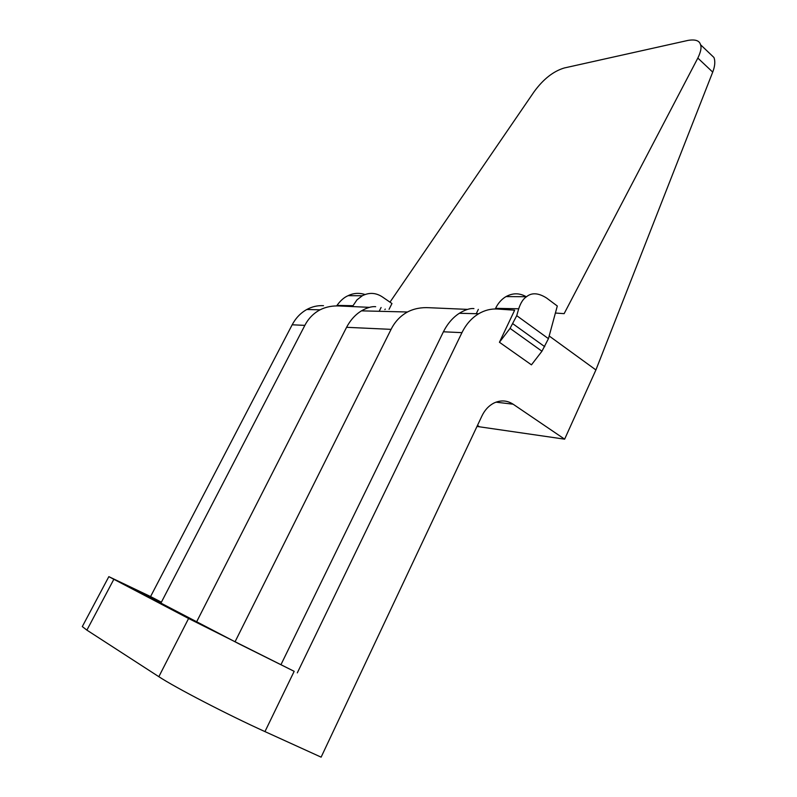 <?xml version="1.0" encoding="UTF-8"?>
<svg xmlns="http://www.w3.org/2000/svg" width="797" height="797" viewBox="0 0 797 797"><rect width="100%" height="100%" fill="white"/><g stroke="black" fill="none" stroke-linecap="round" stroke-linejoin="round"><path stroke-width="1.2" d="M292.17 324.787L150.573 596.564L161.392 602.193L304.852 325.375L292.17 324.787C295.747 318.053 300.628 312.952 306.805 309.495C312.135 306.606 317.704 305.341 323.512 305.679M150.573 596.564L108.84 576.649L188.59 618.492L294.173 671.323L264.953 731.596C228.081 714.929 175.121 687.462 158.842 676.693L86.893 630.128L82.3 626.581L82.579 626.053M389.056 309.316L391.965 303.518L382.211 296.813C375.785 292.668 369.16 292.31 362.306 295.747L356.946 299.891L352.394 306.636M514.414 310.72L513.587 310.123L514.633 310.202L514.414 310.72L499.43 342.262L531.45 364.847L541.95 351.218L548.446 338.665L516.735 315.672L518.708 308.778L495.565 308.349C498.115 303.129 501.602 299.204 506.005 296.594C512.909 292.828 519.704 292.907 526.389 296.813M518.708 308.778C520.68 302.77 523.29 298.745 526.528 296.713C531.709 292.449 538.373 292.868 546.513 297.968L557.302 306.008L548.446 338.665M555.399 313.042L564.137 313.649L697.833 58.071C700.822 51.885 701.699 47.422 700.493 44.672C699.497 40.627 695.353 39.202 688.06 40.398L564.336 67.964C553.397 71.212 543.335 79.112 534.149 91.675L389.982 302.163M385.25 309.077L384.881 309.605M708.742 52.532L713.923 57.464C715.397 61.249 714.999 66.131 712.717 72.109L595.907 369.947L564.635 439.167L476.985 426.445M264.953 731.596L321.121 757.15L481.976 415.865C484.805 410.017 488.73 405.773 493.761 403.133C500.546 399.905 506.992 400.253 513.119 404.199L564.635 439.167M160.914 603.11L161.392 602.193L124.342 584.022L238.791 643.747L294.173 671.323M235.045 641.794L391.078 329.36C394.904 321.699 400.373 315.911 407.476 311.996C413.882 308.658 421.165 307.234 429.314 307.722L467.54 309.385M375.666 306.686C371.741 306.297 367.009 307.682 361.479 310.85C355.372 314.576 350.411 320.055 346.575 327.308L196.66 621.76M281.082 664.419L443.411 331.791C447.555 323.632 452.865 317.465 459.351 313.281C465.229 309.714 470.091 308.15 473.936 308.578M513.587 310.123L497.627 309.037C491.052 308.618 484.735 310.192 478.658 313.759C471.625 318.033 466.056 324.319 461.951 332.648L297.311 672.857M304.852 325.375C308.409 318.511 313.48 313.331 320.045 309.824C325.983 306.835 332.618 305.56 339.96 305.998L369.449 307.353M595.907 369.947L549.173 335.985M336.643 305.928L336.992 305.41C340.478 300.569 344.194 297.321 348.14 295.667C353.479 293.057 359.108 292.668 365.026 294.521M499.43 342.262L510.06 328.384L516.735 315.672M495.266 308.967L495.565 308.349M479.146 426.525L477.463 425.429M495.963 402.156L513.119 404.199M86.893 630.128L113.812 579.359M391.078 329.36L346.575 327.308M461.951 332.648L443.411 331.791M697.833 58.071L712.717 72.109M188.59 618.492L158.842 676.693M352.862 305.699L336.992 305.41M512.889 323.771L544.73 346.675M510.06 328.384L541.95 351.218M82.3 626.581L108.84 576.649M476.257 313.699L478.339 309.385M379.183 311.288L381.096 307.493M478.658 313.759L459.351 313.281M407.476 311.996L361.479 310.85M320.045 309.824L306.805 309.495M700.493 44.672L713.923 57.464M362.306 295.747L348.13 295.667M526.528 296.713L506.005 296.594"/></g></svg>
